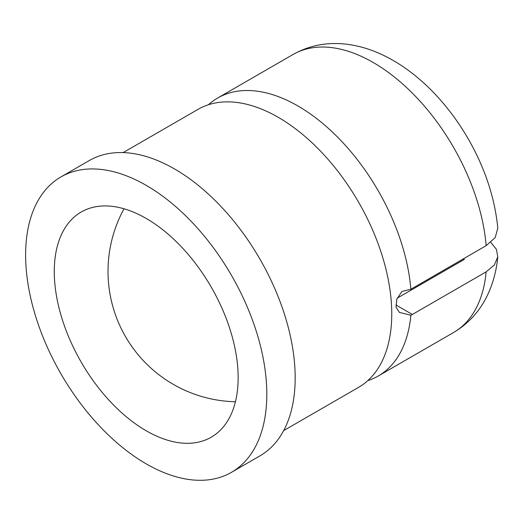 <?xml version="1.0" encoding="UTF-8"?>
<svg xmlns="http://www.w3.org/2000/svg" width="524" height="524" viewBox="0 0 524 524"><rect width="100%" height="100%" fill="white"/><g stroke="black" fill="none" stroke-linecap="round" stroke-linejoin="round"><path stroke-width="0.79" d="M486.148 245.651A160.514 92.676 -120 0 0 411.347 92.132A160.514 92.676 -120 0 0 292.955 54.548C309.042 45.529 326.518 42.038 345.388 44.088C355.482 45.202 365.47 47.756 375.348 51.745C385.297 55.767 394.972 61.033 404.377 67.544C415.139 75.004 425.318 83.814 434.927 93.96C447.699 107.486 458.88 122.603 468.482 139.312C485.054 168.348 494.826 197.948 497.8 228.11L495.206 237.588L486.148 245.651L410.862 289.248A160.514 92.676 -120 0 0 336.1 135.65A160.514 92.676 -120 0 0 217.663 98.021A160.514 92.676 -120 0 0 208.434 104.741M464.447 259.341L397.113 298.208M490.837 242.396L496.372 249.286L497.787 256.839L494.368 264.967L486.148 271.864L412.368 314.459L395.915 304.961M146.216 430.774A130.018 75.063 -120 0 0 211.224 437.213A130.018 75.063 -120 0 0 211.224 287.087A130.018 75.063 -120 0 0 81.207 212.017A130.018 75.063 -120 0 0 61.275 316.201A130.018 75.063 -120 0 0 146.216 430.774M283.661 430.61L358.514 387.393A160.514 92.676 -120 0 0 358.514 202.048A160.514 92.676 -120 0 0 198.007 109.372L123.147 152.589M410.862 289.248L401.895 291.482L396.779 299.237L396.098 307.326L399.439 312.422L410.862 315.225L412.368 314.459M367.743 380.666A160.514 92.676 -120 0 0 378.177 376.042A160.514 92.676 -120 0 0 410.862 315.225M231.484 472.314L259.858 455.932A170.549 98.466 -120 0 0 259.865 259A170.549 98.466 -120 0 0 89.316 160.541L60.941 176.922A170.549 98.466 -120 0 0 34.8 313.581A170.549 98.466 -120 0 0 146.216 463.871A170.549 98.466 -120 0 0 231.484 472.314A170.549 98.466 -120 0 0 231.49 275.382A170.549 98.466 -120 0 0 60.941 176.922M378.177 376.042L453.47 332.57A160.514 92.676 -120 0 0 486.148 271.864M463.19 260.061A121.994 70.432 -120 0 0 463.452 258.751M217.663 98.021L292.955 54.548M124.018 208.781A130.417 130.417 0 0 0 235.427 401.757M453.47 332.57C468.725 323.531 480.2 310.765 487.896 294.265C493.215 282.744 496.51 270.273 497.787 256.839"/></g></svg>
